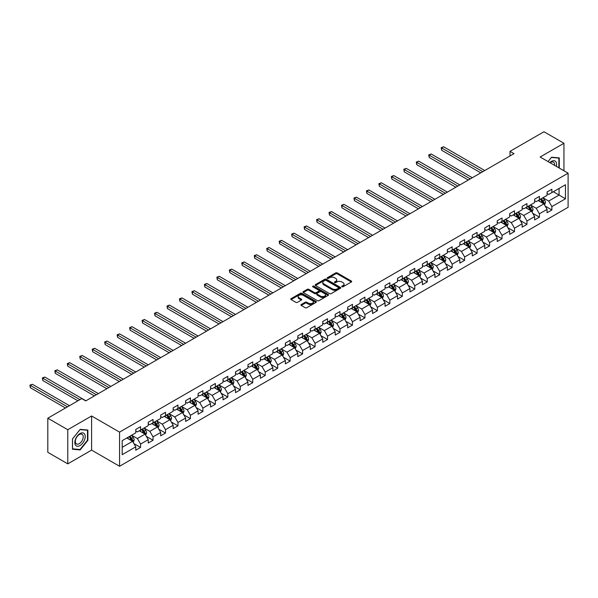 <?xml version="1.0" encoding="UTF-8"?>
<svg xmlns="http://www.w3.org/2000/svg" width="598" height="598" viewBox="0 0 598 598"><rect width="100%" height="100%" fill="white"/><g stroke="black" fill="none" stroke-linecap="round" stroke-linejoin="round"><path stroke-width="0.9" d="M341.936 286.786A0.777 0.449 0 0 0 343.035 286.786L351.362 281.979A1.106 0.643 0 0 0 351.691 281.523A1.106 0.643 0 0 0 351.362 281.075L337.25 272.92A1.106 0.643 0 0 0 335.68 272.92L327.345 277.734A0.777 0.449 0 0 0 328.444 278.369L329.528 277.749A3.551 2.048 0 0 1 334.544 277.749L335.717 278.421A3.551 2.048 0 0 1 336.756 279.871A3.551 2.048 0 0 1 335.717 281.322L334.641 281.942A0.777 0.449 0 0 0 335.74 282.577L336.816 281.957A3.551 2.048 0 0 1 341.839 281.957L343.013 282.637A3.551 2.048 0 0 1 344.052 284.087A3.551 2.048 0 0 1 343.013 285.53L341.936 286.158A0.777 0.449 0 0 0 341.936 286.786L341.936 286.158M301.25 304.524A1.106 0.643 0 0 0 300.929 304.98A1.106 0.643 0 0 0 301.25 305.436L305.212 307.716A1.106 0.643 0 0 0 306.781 307.716L316.036 302.379A1.106 0.643 0 0 0 316.357 301.923A1.106 0.643 0 0 0 316.036 301.474L301.923 293.319A1.106 0.643 0 0 0 300.353 293.319L291.099 298.664A1.106 0.643 0 0 0 290.77 299.12A1.106 0.643 0 0 0 291.099 299.568L295.883 302.334A1.106 0.643 0 0 0 297.453 302.334L301.407 300.046A1.106 0.643 0 0 0 301.736 299.591A1.106 0.643 0 0 0 301.407 299.142L299.037 297.767A2.968 1.712 0 0 1 298.17 296.556A2.968 1.712 0 0 1 300.002 294.978A2.968 1.712 0 0 1 303.231 295.345L312.522 300.712A2.968 1.712 0 0 1 313.397 301.923A2.968 1.712 0 0 1 311.565 303.507A2.968 1.712 0 0 1 308.329 303.134L306.781 302.237A1.106 0.643 0 0 0 305.212 302.237L301.25 304.524L301.25 305.436M91.599 415.984L67.783 429.723L47.81 418.196L47.81 452.327L67.783 463.861L91.599 450.115L119.563 466.261L119.563 432.122L91.599 415.984L91.599 450.115M563.944 170.766L563.944 143.273L540.136 157.02L568.1 173.166L119.563 432.122M563.944 143.273L543.971 131.739L510.012 151.346L510.012 155.958M47.81 418.196L81.769 398.589L85.761 400.899L514.011 153.649L510.012 151.346M329.603 293.64A1.106 0.643 0 0 0 331.172 293.64L340.426 288.296A1.106 0.643 0 0 0 340.748 287.84A1.106 0.643 0 0 0 340.426 287.391L326.306 279.236A1.106 0.643 0 0 0 324.744 279.236L315.49 284.581A1.106 0.643 0 0 0 315.161 285.037A1.106 0.643 0 0 0 315.49 285.485L329.603 293.64M313.09 286.958A0.777 0.449 0 0 1 313.875 287.07L328.212 295.345L318.973 300.682A1.106 0.643 0 0 1 317.411 300.682L303.291 292.527L307.252 290.262L307.252 289.335L303.291 291.622A1.106 0.643 0 0 0 302.969 292.078A1.106 0.643 0 0 0 303.291 292.527L303.291 291.622M307.252 290.262A1.106 0.643 0 0 1 308.822 290.262L308.822 289.335A1.106 0.643 0 0 0 307.252 289.335M308.822 289.335L314.548 292.639A1.106 0.643 0 0 0 316.11 292.639L318.741 291.121A1.106 0.643 0 0 0 319.063 290.673A1.106 0.643 0 0 0 318.741 290.217L312.784 286.778A0.777 0.449 0 0 1 313.875 286.143L328.227 294.433A1.106 0.643 0 0 1 328.556 294.881A1.106 0.643 0 0 1 328.227 295.337L328.227 294.433M119.563 466.261L568.1 207.297L568.1 173.166M133.9 443.589L140.575 447.439L140.575 444.075L148.244 439.642L148.244 443.013L153.036 440.24L153.036 436.876L160.705 432.451L160.705 435.815L165.504 433.049L165.504 429.678L173.173 425.253L173.173 428.617L177.965 425.851L177.965 422.487L185.634 418.054L185.634 421.426L190.426 418.652L190.426 415.289L198.095 410.863L198.095 414.227L202.894 411.461L202.894 408.09L210.563 403.665L210.563 407.029L215.355 404.263L215.355 400.899L223.024 396.467L223.024 399.838L227.823 397.065L227.823 393.701L235.492 389.276L235.492 392.639L240.284 389.874L240.284 386.502L247.953 382.077L247.953 385.441L252.745 382.675L252.745 379.311L260.422 374.879L260.422 378.25L265.213 375.477L265.213 372.113L272.882 367.688L272.882 371.052L277.674 368.286L277.674 364.915L285.343 360.489L285.343 363.853L290.142 361.087L290.142 357.724L297.811 353.291L297.811 356.662L302.603 353.889L302.603 350.525L310.272 346.1L310.272 349.464L315.064 346.698L315.064 343.327L322.741 338.902L322.741 342.265L327.532 339.5L327.532 336.136L335.201 331.703L335.201 335.074L339.993 332.301L339.993 328.937L347.662 324.512L347.662 327.876L352.461 325.11L352.461 321.739L360.131 317.314L360.131 320.678L364.922 317.912L364.922 314.548L372.591 310.115L372.591 313.487L377.39 310.713L377.39 307.35L385.06 302.924L385.06 306.288L389.851 303.522L389.851 300.151L397.52 295.726L397.52 299.09L402.312 296.324L402.312 292.96L409.981 288.528L409.981 291.899L414.78 289.126L414.78 285.762L422.45 281.337L422.45 284.7L427.241 281.935L427.241 278.563L434.91 274.138L434.91 277.502L439.709 274.736L439.709 271.372L447.379 266.94L447.379 270.311L452.17 267.538L452.17 264.174L459.84 259.749L459.84 263.113L464.631 260.347L464.631 256.976L472.3 252.55L472.3 255.914L477.099 253.148L477.099 249.785L484.769 245.352L484.769 248.723L489.56 245.95L489.56 242.586L497.23 238.161L497.23 241.525L502.028 238.759L502.028 235.388L509.698 230.963L509.698 234.326L514.489 231.561L514.489 228.197L522.159 223.764L522.159 227.135L526.95 224.362L526.95 220.998L534.627 216.573L534.627 219.937L539.418 217.171L539.418 213.8L547.088 209.375L547.088 212.739L551.879 209.973L551.879 206.609L565.461 198.768L565.461 184.745L559.07 188.43L559.07 195.075L565.461 198.768M140.575 447.439L135.776 450.204L135.776 446.841L122.194 454.682L122.194 440.659L135.776 432.817L135.776 429.446L140.575 426.68L140.575 430.052L148.244 425.619L148.244 422.255L153.036 419.49L153.036 422.853L160.705 418.428L160.705 415.057L165.504 412.291L165.504 415.655L173.173 411.23L173.173 407.858L177.965 405.093L177.965 408.464L185.634 404.031L185.634 400.667L190.426 397.902L190.426 401.265L198.095 396.84L198.095 393.469L202.894 390.703L202.894 394.067L210.563 389.642L210.563 386.271L215.355 383.505L215.355 386.876L223.024 382.443L223.024 379.08L227.823 376.314L227.823 379.678L235.492 375.252L235.492 371.881L240.284 369.116L240.284 372.479L247.953 368.054L247.953 364.683L252.745 361.917L252.745 365.288L260.422 360.856L260.422 357.492L265.213 354.719L265.213 358.09L272.882 353.665L272.882 350.293L277.674 347.528L277.674 350.891L285.343 346.466L285.343 343.095L290.142 340.329L290.142 343.701L297.811 339.268L297.811 335.904L302.603 333.131L302.603 336.502L310.272 332.077L310.272 328.706L315.064 325.94L315.064 329.304L322.741 324.878L322.741 321.507L327.532 318.741L327.532 322.113L335.201 317.68L335.201 314.316L339.993 311.543L339.993 314.914L347.662 310.489L347.662 307.118L352.461 304.352L352.461 307.716L360.131 303.291L360.131 299.919L364.922 297.154L364.922 300.525L372.591 296.092L372.591 292.728L377.39 289.955L377.39 293.326L385.06 288.901L385.06 285.53L389.851 282.764L389.851 286.128L397.52 281.703L397.52 278.332L402.312 275.566L402.312 278.937L409.981 274.504L409.981 271.141L414.78 268.367L414.78 271.739L422.45 267.313L422.45 263.942L427.241 261.176L427.241 264.54L434.91 260.115L434.91 256.744L439.709 253.978L439.709 257.349L447.379 252.917L447.379 249.553L452.17 246.78L452.17 250.151L459.84 245.726L459.84 242.354L464.631 239.589L464.631 242.952L472.3 238.527L472.3 235.156L477.099 232.39L477.099 235.762L484.769 231.329L484.769 227.965L489.56 225.192L489.56 228.563L497.23 224.138L497.23 220.767L502.028 218.001L502.028 221.365L509.698 216.939L509.698 213.568L514.489 210.802L514.489 214.174L522.159 209.741L522.159 206.377L526.95 203.604L526.95 206.975L534.627 202.55L534.627 199.179L539.418 196.413L539.418 199.777L547.088 195.352L547.088 191.98L551.879 189.215L551.879 192.586L565.461 184.745M139.297 430.784L145.045 434.111L137.376 438.536L131.627 435.217M135.776 430.971L137.376 431.898L140.575 430.052M137.376 438.536L140.575 444.075M145.045 434.111L148.244 439.642M151.757 423.593L157.513 426.912L149.844 431.337L144.088 428.019M148.244 423.773L149.844 424.7L153.036 422.853M149.844 431.337L153.036 436.876M157.513 426.912L160.705 432.451M164.226 416.395L169.974 419.714L162.305 424.146L156.549 420.828M160.705 416.582L162.305 417.501L165.504 415.655M162.305 424.146L165.504 429.678M169.974 419.714L173.173 425.253M176.687 409.196L182.442 412.523L174.766 416.948L169.017 413.629M173.173 409.383L174.766 410.31L177.965 408.464M174.766 416.948L177.965 422.487M182.442 412.523L185.634 418.054M189.147 402.005L194.903 405.324L187.234 409.75L181.478 406.431M185.634 402.185L187.234 403.112L190.426 401.265M187.234 409.75L190.426 415.289M194.903 405.324L198.095 410.863M201.616 394.807L207.364 398.126L199.695 402.559L193.946 399.232M198.095 394.994L199.695 395.913L202.894 394.067M199.695 402.559L202.894 408.09M207.364 398.126L210.563 403.665M214.077 387.609L219.832 390.935L212.163 395.36L206.407 392.041M210.563 387.796L212.163 388.722L215.355 386.876M212.163 395.36L215.355 400.899M219.832 390.935L223.024 396.467M226.545 380.418L232.293 383.737L224.624 388.162L218.868 384.843M223.024 380.597L224.624 381.524L227.823 379.678M224.624 388.162L227.823 393.701M232.293 383.737L235.492 389.276M239.006 373.219L244.761 376.538L237.085 380.971L231.336 377.644M235.492 373.406L237.085 374.326L240.284 372.479M237.085 380.971L240.284 386.502M244.761 376.538L247.953 382.077M251.466 366.021L257.222 369.347L249.553 373.772L243.797 370.454M247.953 366.208L249.553 367.135L252.745 365.288M249.553 373.772L252.745 379.311M257.222 369.347L260.422 374.879M263.935 358.83L269.683 362.149L262.014 366.574L256.265 363.255M260.422 359.009L262.014 359.936L265.213 358.09M262.014 366.574L265.213 372.113M269.683 362.149L272.882 367.688M276.396 351.631L282.151 354.95L274.482 359.383L268.726 356.057M272.882 351.818L274.482 352.738L277.674 350.891M274.482 359.383L277.674 364.915M282.151 354.95L285.343 360.489M288.864 344.433L294.612 347.759L286.943 352.185L281.195 348.866M285.343 344.62L286.943 345.539L290.142 343.701M286.943 352.185L290.142 357.724M294.612 347.759L297.811 353.291M301.325 337.242L307.08 340.561L299.411 344.986L293.655 341.667M297.811 337.421L299.411 338.348L302.603 336.502M299.411 344.986L302.603 350.525M307.08 340.561L310.272 346.1M313.786 330.044L319.541 333.363L311.872 337.795L306.116 334.469M310.272 330.231L311.872 331.15L315.064 329.304M311.872 337.795L315.064 343.327M319.541 333.363L322.741 338.902M326.254 322.845L332.002 326.172L324.333 330.597L318.584 327.278M322.741 323.032L324.333 323.952L327.532 322.113M324.333 330.597L327.532 336.136M332.002 326.172L335.201 331.703M338.715 315.654L344.47 318.973L336.801 323.398L331.045 320.079M335.201 315.834L336.801 316.761L339.993 314.914M336.801 323.398L339.993 328.937M344.47 318.973L347.662 324.512M351.183 308.456L356.931 311.775L349.262 316.207L343.514 312.881M347.662 308.643L349.262 309.562L352.461 307.716M349.262 316.207L352.461 321.739M356.931 311.775L360.131 317.314M363.644 301.257L369.4 304.584L361.73 309.009L355.974 305.69M360.131 301.444L361.73 302.364L364.922 300.525M361.73 309.009L364.922 314.548M369.4 304.584L372.591 310.115M376.105 294.067L381.86 297.385L374.191 301.811L368.435 298.492M372.591 294.246L374.191 295.173L377.39 293.326M374.191 301.811L377.39 307.35M381.86 297.385L385.06 302.924M388.573 286.868L394.321 290.187L386.652 294.62L380.904 291.293M385.06 287.055L386.652 287.974L389.851 286.128M386.652 294.62L389.851 300.151M394.321 290.187L397.52 295.726M401.034 279.67L406.79 282.996L399.12 287.421L393.364 284.102M397.52 279.857L399.12 280.776L402.312 278.937M399.12 287.421L402.312 292.96M406.79 282.996L409.981 288.528M413.502 272.479L419.25 275.798L411.581 280.223L405.833 276.904M409.981 272.658L411.581 273.585L414.78 271.739M411.581 280.223L414.78 285.762M419.25 275.798L422.45 281.337M425.963 265.28L431.719 268.599L424.049 273.032L418.294 269.705M422.45 265.467L424.049 266.387L427.241 264.54M424.049 273.032L427.241 278.563M431.719 268.599L434.91 274.138M438.431 258.082L444.179 261.408L436.51 265.833L430.754 262.515M434.91 258.269L436.51 259.188L439.709 257.349M436.51 265.833L439.709 271.372M444.179 261.408L447.379 266.94M450.892 250.891L456.648 254.21L448.971 258.635L443.223 255.316M447.379 251.07L448.971 251.997L452.17 250.151M448.971 258.635L452.17 264.174M456.648 254.21L459.84 259.749M463.353 243.692L469.109 247.011L461.439 251.444L455.683 248.118M459.84 243.879L461.439 244.799L464.631 242.952M461.439 251.444L464.631 256.976M469.109 247.011L472.3 252.55M475.821 236.494L481.569 239.82L473.9 244.246L468.152 240.927M472.3 236.681L473.9 237.6L477.099 235.762M473.9 244.246L477.099 249.785M481.569 239.82L484.769 245.352M488.282 229.303L494.038 232.622L486.368 237.047L480.613 233.728M484.769 229.483L486.368 230.409L489.56 228.563M486.368 237.047L489.56 242.586M494.038 232.622L497.23 238.161M500.75 222.105L506.499 225.424L498.829 229.856L493.073 226.53M497.23 222.292L498.829 223.211L502.028 221.365M498.829 229.856L502.028 235.388M506.499 225.424L509.698 230.963M513.211 214.906L518.967 218.233L511.29 222.658L505.542 219.339M509.698 215.093L511.29 216.013L514.489 214.174M511.29 222.658L514.489 228.197M518.967 218.233L522.159 223.764M525.672 207.715L531.428 211.034L523.758 215.459L518.003 212.141M522.159 207.895L523.758 208.822L526.95 206.975M523.758 215.459L526.95 220.998M531.428 211.034L534.627 216.573M538.14 200.517L543.888 203.836L536.219 208.268L530.471 204.942M534.627 200.704L536.219 201.623L539.418 199.777M536.219 208.268L539.418 213.8M543.888 203.836L547.088 209.375M553.322 191.756L559.07 195.075L548.687 201.07L542.932 197.751M547.088 193.505L548.687 194.425L551.879 192.586M548.687 201.07L551.879 206.609M67.783 429.723L67.783 463.861M122.194 447.304L132.584 441.302L126.828 437.983M132.584 441.302L135.776 446.841M545.212 206.123L551.879 209.973M532.743 213.314L539.418 217.171M520.282 220.513L526.95 224.362M507.822 227.711L514.489 231.561M495.353 234.902L502.028 238.759M482.892 242.1L489.56 245.95M470.424 249.299L477.099 253.148M457.963 256.49L464.631 260.347M445.495 263.688L452.17 267.538M433.034 270.887L439.709 274.736M420.573 278.077L427.241 281.935M408.105 285.276L414.78 289.126M395.644 292.474L402.312 296.324M383.176 299.673L389.851 303.522M370.715 306.864L377.39 310.713M358.254 314.062L364.922 317.912M345.786 321.261L352.461 325.11M333.325 328.452L339.993 332.301M320.857 335.65L327.532 339.5M308.396 342.848L315.064 346.698M295.935 350.039L302.603 353.889M283.467 357.238L290.142 361.087M271.006 364.436L277.674 368.286M258.538 371.627L265.213 375.477M246.077 378.826L252.745 382.675M233.616 386.024L240.284 389.874M221.148 393.215L227.823 397.065M208.687 400.413L215.355 404.263M196.219 407.612L202.894 411.461M183.758 414.803L190.426 418.652M171.29 422.001L177.965 425.851M158.829 429.2L165.504 433.049M146.368 436.39L153.036 440.24M559.272 168.068L559.272 157.894L551.558 157.207L548.045 161.587M72.463 449.233L80.169 449.928L87.884 440.33L87.884 430.052L80.169 429.364L72.463 438.954L72.463 449.233M87.48 440.106L87.884 440.33M79.355 449.457L80.169 449.928M342.243 286.898L343.013 286.457A3.551 2.048 0 0 0 344.052 285.007L344.052 284.087M336.756 279.871L336.756 280.798A3.551 2.048 0 0 1 335.717 282.241L334.955 282.69M351.362 281.075L351.362 281.979L337.25 273.847A1.106 0.643 0 0 0 335.68 273.847L327.659 278.474M340.426 287.391L340.426 288.296L326.306 280.163A1.106 0.643 0 0 0 324.744 280.163L315.505 285.493M338.468 288.161A0.777 0.449 0 0 0 338.468 287.526L326.074 280.372A0.777 0.449 0 0 0 324.976 280.372L323.839 281.03A3.551 2.048 0 0 0 322.8 282.48A3.551 2.048 0 0 0 323.839 283.923L332.309 288.819A3.551 2.048 0 0 0 337.324 288.819L338.468 288.161L338.468 289.081A0.777 0.449 0 0 0 338.692 288.767L338.692 287.84M322.8 282.48L322.8 283.4A3.551 2.048 0 0 0 323.839 284.85L323.839 283.923M338.468 289.081L337.324 289.738A3.551 2.048 0 0 1 332.309 289.738L323.839 284.85M308.822 290.262L314.548 293.566A1.106 0.643 0 0 0 316.11 293.566L318.741 292.048A1.106 0.643 0 0 0 319.063 291.592L319.063 290.673M320.483 296.07A2.968 1.712 0 0 0 323.72 296.444A2.968 1.712 0 0 0 325.551 294.859A2.968 1.712 0 0 0 324.684 293.648L321.41 291.757A1.106 0.643 0 0 0 319.84 291.757L317.209 293.274A1.106 0.643 0 0 0 316.888 293.73A1.106 0.643 0 0 0 317.209 294.179L320.483 296.07L320.483 296.997A2.968 1.712 0 0 0 323.72 297.363A2.968 1.712 0 0 0 325.551 295.786L325.551 294.859M316.888 293.73L316.888 294.65A1.106 0.643 0 0 0 317.209 295.106L317.209 294.179M320.483 296.997L317.209 295.106M313.397 301.923L313.397 302.842A2.968 1.712 0 0 1 311.565 304.427A2.968 1.712 0 0 1 308.329 304.061L306.781 303.164A1.106 0.643 0 0 0 305.212 303.164L301.265 305.443M298.17 296.556L298.17 297.483A2.968 1.712 0 0 0 299.037 298.694L299.037 297.767M301.407 299.142L301.407 300.046L299.037 298.694M316.021 302.386L301.923 294.246A1.106 0.643 0 0 0 300.353 294.246L291.114 299.576L291.099 298.664M544.524 204.935L545.473 202.535A2.997 1.727 -120 0 0 544.516 199.986L542.872 197.789M539.994 201.586L538.873 200.091M484.769 170.535L443.641 146.794L441.645 147.945L441.645 150.255L480.77 172.837M540.39 199.216L542.042 201.414A2.997 1.727 60 0 1 542.894 203.215L543.859 202.662A2.997 1.727 -120 0 0 542.999 200.861L541.347 198.663M540.599 199.097L542.431 201.541A1.525 0.882 60 0 1 542.707 202.004L543.859 202.662M441.645 150.255L441.204 147.691L482.773 171.686M441.204 147.691L443.641 146.794M558.375 157.82L558.868 158.104L558.868 167.836M548.06 161.595L551.401 157.438L558.868 158.104M556.349 166.379A7.348 4.238 120 0 0 555.071 161.034A7.348 4.238 120 0 0 549.816 162.604M554.57 165.347A5.561 3.207 120 0 0 553.456 162.163A5.561 3.207 120 0 0 550.138 162.791M80.012 445.547A7.348 4.238 120 0 0 85.208 436.555A7.348 4.238 120 0 0 80.012 433.557A7.348 4.238 120 0 0 74.817 442.55A7.348 4.238 120 0 0 80.012 445.547M79.28 443.671A5.561 3.207 120 0 0 82.913 438.775A5.561 3.207 120 0 0 82.061 434.312A5.561 3.207 120 0 0 79.28 434.589A5.561 3.207 120 0 0 75.647 439.493A5.561 3.207 120 0 0 76.499 443.948A5.561 3.207 120 0 0 79.28 443.671M72.537 438.887L80.012 429.588L87.48 430.261L87.48 440.218L80.012 449.509L72.537 448.844L72.522 438.872M86.987 429.969L87.48 430.261M532.056 212.126L533.012 209.734A2.997 1.727 -120 0 0 532.056 207.185L530.404 204.979M527.533 208.784L526.412 207.289M472.3 177.733L431.18 153.985L429.185 155.144L429.185 157.446L468.309 180.035M527.929 206.415L529.574 208.612A2.997 1.727 60 0 1 530.433 210.414L531.39 209.861A2.997 1.727 -120 0 0 530.538 208.059L528.886 205.862M528.139 206.295L529.963 208.732A1.525 0.882 60 0 1 530.247 209.195L531.39 209.861M429.185 157.446L428.744 154.889L470.305 178.884M428.744 154.889L431.18 153.985M519.595 219.324L520.544 216.932A2.997 1.727 -120 0 0 519.587 214.383L517.943 212.178M515.065 215.983L513.944 214.488M459.84 184.924L418.72 161.183L416.716 162.335L416.716 164.644L455.848 187.234M515.461 213.606L517.113 215.811A2.997 1.727 60 0 1 517.973 217.612L518.929 217.059A2.997 1.727 -120 0 0 518.07 215.258L516.425 213.052M515.67 213.486L517.502 215.93A1.525 0.882 60 0 1 517.778 216.394L518.929 217.059M416.716 164.644L416.283 162.08L457.844 186.075M416.283 162.08L418.72 161.183M507.134 226.522L508.083 224.123A2.997 1.727 -120 0 0 507.126 221.574L505.474 219.376M502.604 223.174L501.483 221.679M447.379 192.122L406.251 168.382L404.255 169.533L404.255 171.843L443.38 194.425M503 220.804L504.652 223.002A2.997 1.727 60 0 1 505.504 224.803L506.461 224.25A2.997 1.727 -120 0 0 505.609 222.449L503.957 220.251M503.21 220.684L505.041 223.129A1.525 0.882 60 0 1 505.317 223.592L506.461 224.25M404.255 171.843L403.814 169.279L445.375 193.274M403.814 169.279L406.251 168.382M494.666 233.713L495.615 231.321A2.997 1.727 -120 0 0 494.666 228.772L493.014 226.567M490.136 230.372L489.015 228.877M434.91 199.321L393.79 175.573L391.795 176.731L391.795 179.034L430.919 201.623M490.539 228.002L492.184 230.2A2.997 1.727 60 0 1 493.044 232.002L494 231.448A2.997 1.727 -120 0 0 493.141 229.647L491.496 227.449M490.741 227.883L492.573 230.32A1.525 0.882 60 0 1 492.849 230.783L494 231.448M391.795 179.034L391.354 176.477L432.915 200.472M391.354 176.477L393.79 175.573M482.205 240.912L483.154 238.52A2.997 1.727 -120 0 0 482.197 235.971L480.545 233.766M477.675 237.57L476.554 236.075M422.45 206.512L381.322 182.771L379.326 183.922L379.326 186.232L418.45 208.822M478.071 235.193L479.723 237.399A2.997 1.727 60 0 1 480.575 239.2L481.54 238.647A2.997 1.727 -120 0 0 480.68 236.845L479.028 234.64M478.28 235.074L480.112 237.518A1.525 0.882 60 0 1 480.388 237.982L481.54 238.647M379.326 186.232L378.885 183.668L420.454 207.663M378.885 183.668L381.322 182.771M469.736 248.11L470.693 245.711A2.997 1.727 -120 0 0 469.736 243.162L468.085 240.964M465.214 244.761L464.093 243.266M409.981 213.71L368.861 189.97L366.866 191.121L366.866 193.431L405.99 216.013M465.61 242.392L467.255 244.589A2.997 1.727 60 0 1 468.114 246.391L469.071 245.838A2.997 1.727 -120 0 0 468.219 244.036L466.567 241.839M465.82 242.272L467.643 244.717A1.525 0.882 60 0 1 467.92 245.18L469.071 245.838M366.866 193.431L366.425 190.867L407.986 214.861M366.425 190.867L368.861 189.97M457.276 255.301L458.225 252.909A2.997 1.727 -120 0 0 457.268 250.36L455.624 248.155M452.746 251.96L451.625 250.465M397.52 220.909L356.401 197.161L354.397 198.319L354.397 200.622L393.529 223.211M453.142 249.59L454.794 251.788A2.997 1.727 60 0 1 455.654 253.589L456.61 253.036A2.997 1.727 -120 0 0 455.751 251.235L454.106 249.037M453.351 249.471L455.183 251.908A1.525 0.882 60 0 1 455.459 252.371L456.61 253.036M354.397 200.622L353.964 198.065L395.525 222.06M353.964 198.065L356.401 197.161M444.815 262.5L445.764 260.108A2.997 1.727 -120 0 0 444.807 257.559L443.155 255.353M440.285 259.158L439.164 257.663M385.06 228.1L343.932 204.359L341.936 205.51L341.936 207.82L381.061 230.409M440.681 256.781L442.333 258.986A2.997 1.727 60 0 1 443.185 260.788L444.142 260.235A2.997 1.727 -120 0 0 443.29 258.433L441.638 256.228M440.89 256.662L442.722 259.106A1.525 0.882 60 0 1 442.998 259.569L444.142 260.235M341.936 207.82L341.495 205.256L383.056 229.258M341.495 205.256L343.932 204.359M432.347 269.698L433.296 267.299A2.997 1.727 -120 0 0 432.339 264.75L430.695 262.552M427.817 266.349L426.695 264.854M372.591 235.298L331.471 211.557L329.476 212.709L329.476 215.018L368.6 237.6M428.22 263.98L429.865 266.185A2.997 1.727 60 0 1 430.724 267.979L431.681 267.426A2.997 1.727 -120 0 0 430.822 265.624L429.177 263.426M428.422 263.86L430.254 266.304A1.525 0.882 60 0 1 430.53 266.768L431.681 267.426M329.476 215.018L329.035 212.454L370.596 236.449M329.035 212.454L331.471 211.557M419.886 276.889L420.835 274.497A2.997 1.727 -120 0 0 419.878 271.948L418.226 269.743M415.356 273.548L414.235 272.053M360.131 242.496L319.003 218.748L317.007 219.907L317.007 222.209L356.131 244.799M415.752 271.178L417.404 273.376A2.997 1.727 60 0 1 418.256 275.177L419.22 274.624A2.997 1.727 -120 0 0 418.361 272.823L416.709 270.625M415.961 271.058L417.793 273.495A1.525 0.882 60 0 1 418.069 273.959L419.22 274.624M317.007 222.209L316.566 219.653L358.135 243.648M316.566 219.653L319.003 218.748M407.417 284.087L408.367 281.695A2.997 1.727 -120 0 0 407.417 279.146L405.765 276.941M402.888 280.746L401.774 279.251M347.662 249.687L306.542 225.947L304.546 227.098L304.546 229.408L343.671 251.997M403.291 278.369L404.936 280.574A2.997 1.727 60 0 1 405.795 282.376L406.752 281.822A2.997 1.727 -120 0 0 405.9 280.021L404.248 277.816M403.5 278.249L405.324 280.694A1.525 0.882 60 0 1 405.601 281.157L406.752 281.822M304.546 229.408L304.105 226.844L345.666 250.846M304.105 226.844L306.542 225.947M394.957 291.286L395.906 288.886A2.997 1.727 -120 0 0 394.949 286.337L393.305 284.14M390.427 287.937L389.305 286.442M335.201 256.886L294.081 233.145L292.078 234.296L292.078 236.606L331.202 259.188M390.823 285.567L392.475 287.773A2.997 1.727 60 0 1 393.335 289.567L394.291 289.013A2.997 1.727 -120 0 0 393.432 287.212L391.787 285.014M391.032 285.448L392.864 287.892A1.525 0.882 60 0 1 393.14 288.356L394.291 289.013M292.078 236.606L291.645 234.042L333.206 258.037M291.645 234.042L294.081 233.145M382.496 298.477L383.445 296.085A2.997 1.727 -120 0 0 382.488 293.536L380.836 291.331M377.966 295.135L376.845 293.64M322.741 264.084L281.613 240.336L279.617 241.495L279.617 243.797L318.741 266.387M378.362 292.766L380.007 294.964A2.997 1.727 60 0 1 380.866 296.765L381.823 296.212A2.997 1.727 -120 0 0 380.971 294.41L379.319 292.213M378.571 292.646L380.403 295.083A1.525 0.882 60 0 1 380.679 295.547L381.823 296.212M279.617 243.797L279.176 241.241L320.737 265.235M279.176 241.241L281.613 240.336M370.027 305.675L370.977 303.283A2.997 1.727 -120 0 0 370.02 300.734L368.375 298.529M365.498 302.334L364.376 300.839M310.272 271.275L269.152 247.535L267.156 248.686L267.156 250.996L306.281 273.585M365.894 299.957L367.546 302.162A2.997 1.727 60 0 1 368.405 303.963L369.362 303.41A2.997 1.727 -120 0 0 368.503 301.609L366.858 299.404M366.103 299.837L367.934 302.282A1.525 0.882 60 0 1 368.211 302.745L369.362 303.41M267.156 250.996L266.715 248.432L308.276 272.434M266.715 248.432L269.152 247.535M357.567 312.874L358.516 310.474A2.997 1.727 -120 0 0 357.559 307.925L355.907 305.728M353.037 309.525L351.916 308.03M297.811 278.474L256.684 254.733L254.688 255.884L254.688 258.194L293.812 280.776M353.433 307.155L355.085 309.36A2.997 1.727 60 0 1 355.937 311.154L356.901 310.601A2.997 1.727 -120 0 0 356.042 308.8L354.39 306.602M353.642 307.036L355.474 309.48A1.525 0.882 60 0 1 355.75 309.943L356.901 310.601M254.688 258.194L254.247 255.63L295.808 279.625M254.247 255.63L256.684 254.733M345.098 320.065L346.048 317.673A2.997 1.727 -120 0 0 345.098 315.124L343.446 312.918M340.568 316.723L339.455 315.228M285.343 285.672L244.223 261.924L242.227 263.083L242.227 265.385L281.352 287.974M340.972 314.354L342.617 316.551A2.997 1.727 60 0 1 343.476 318.353L344.433 317.8A2.997 1.727 -120 0 0 343.581 315.998L341.929 313.801M341.181 314.234L343.005 316.671A1.525 0.882 60 0 1 343.282 317.134L344.433 317.8M242.227 265.385L241.786 262.828L283.347 286.823M241.786 262.828L244.223 261.924M332.638 327.263L333.587 324.871A2.997 1.727 -120 0 0 332.63 322.322L330.986 320.117M328.108 323.922L326.986 322.427M272.882 292.863L231.762 269.122L229.759 270.274L229.759 272.583L268.883 295.173M328.504 321.545L330.156 323.75A2.997 1.727 60 0 1 331.015 325.551L331.972 324.998A2.997 1.727 -120 0 0 331.113 323.197L329.461 320.991M328.713 321.425L330.545 323.869A1.525 0.882 60 0 1 330.821 324.333L331.972 324.998M229.759 272.583L229.326 270.019L270.887 294.022M229.326 270.019L231.762 269.122M320.169 334.461L321.126 332.062A2.997 1.727 -120 0 0 320.169 329.513L318.517 327.315M315.647 331.113L314.526 329.618M260.414 300.061L219.294 276.321L217.298 277.472L217.298 279.782L256.422 302.364M316.043 328.743L317.688 330.948A2.997 1.727 60 0 1 318.547 332.742L319.504 332.189A2.997 1.727 -120 0 0 318.652 330.388L317 328.19M316.252 328.623L318.076 331.068A1.525 0.882 60 0 1 318.36 331.531L319.504 332.189M217.298 279.782L216.857 277.218L258.418 301.213M216.857 277.218L219.294 276.321M307.708 341.652L308.658 339.26A2.997 1.727 -120 0 0 307.701 336.711L306.056 334.506M303.179 338.311L302.057 336.816M247.953 307.26L206.833 283.512L204.837 284.67L204.837 286.973L243.962 309.562M303.575 335.941L305.227 338.139A2.997 1.727 60 0 1 306.086 339.941L307.043 339.387A2.997 1.727 -120 0 0 306.183 337.586L304.539 335.388M303.784 335.822L305.615 338.259A1.525 0.882 60 0 1 305.892 338.722L307.043 339.387M204.837 286.973L204.396 284.416L245.957 308.411M204.396 284.416L206.833 283.512M295.248 348.851L296.197 346.459A2.997 1.727 -120 0 0 295.24 343.91L293.588 341.705M290.718 345.509L289.596 344.014M235.492 314.451L194.365 290.71L192.369 291.861L192.369 294.171L231.493 316.761M291.114 343.132L292.766 345.338A2.997 1.727 60 0 1 293.618 347.139L294.582 346.586A2.997 1.727 -120 0 0 293.723 344.784L292.071 342.579M291.323 343.013L293.155 345.457A1.525 0.882 60 0 1 293.431 345.921L294.582 346.586M192.369 294.171L191.928 291.607L233.489 315.609M191.928 291.607L194.365 290.71M282.779 356.049L283.729 353.65A2.997 1.727 -120 0 0 282.779 351.101L281.127 348.903M278.249 352.7L277.136 351.205M223.024 321.649L181.904 297.909L179.908 299.06L179.908 301.37L219.032 323.952M278.653 350.331L280.298 352.536A2.997 1.727 60 0 1 281.157 354.33L282.114 353.777A2.997 1.727 -120 0 0 281.254 351.975L279.61 349.778M278.862 350.211L280.686 352.656A1.525 0.882 60 0 1 280.963 353.119L282.114 353.777M179.908 301.37L179.467 298.806L221.028 322.8M179.467 298.806L181.904 297.909M270.318 363.24L271.268 360.848A2.997 1.727 -120 0 0 270.311 358.299L268.666 356.094M265.789 359.899L264.667 358.404M210.563 328.848L169.436 305.1L167.44 306.258L167.44 308.561L206.564 331.15M266.185 357.529L267.837 359.727A2.997 1.727 60 0 1 268.689 361.528L269.653 360.975A2.997 1.727 -120 0 0 268.794 359.174L267.142 356.976M266.394 357.41L268.225 359.846A1.525 0.882 60 0 1 268.502 360.31L269.653 360.975M167.44 308.561L166.999 306.004L208.567 329.999M166.999 306.004L169.436 305.1M257.85 370.439L258.807 368.047A2.997 1.727 -120 0 0 257.85 365.498L256.198 363.292M253.328 367.097L252.207 365.602M198.095 336.039L156.975 312.298L154.979 313.449L154.979 315.759L194.103 338.348M253.724 364.72L255.368 366.925A2.997 1.727 60 0 1 256.228 368.727L257.185 368.174A2.997 1.727 -120 0 0 256.333 366.372L254.681 364.167M253.933 364.601L255.757 367.045A1.525 0.882 60 0 1 256.041 367.508L257.185 368.174M154.979 315.759L154.538 313.195L196.099 337.197M154.538 313.195L156.975 312.298M245.389 377.637L246.339 375.238A2.997 1.727 -120 0 0 245.382 372.689L243.737 370.491M240.859 374.288L239.738 372.793M185.634 343.237L144.514 319.496L142.511 320.648L142.511 322.957L181.643 345.539M241.256 371.919L242.908 374.124A2.997 1.727 60 0 1 243.767 375.918L244.724 375.365A2.997 1.727 -120 0 0 243.864 373.563L242.22 371.365M241.465 371.799L243.296 374.243A1.525 0.882 60 0 1 243.573 374.707L244.724 375.365M142.511 322.957L142.077 320.393L183.638 344.388M142.077 320.393L144.514 319.496M232.928 384.828L233.878 382.436A2.997 1.727 -120 0 0 232.921 379.887L231.269 377.682M228.399 381.487L227.277 379.992M173.173 350.435L132.046 326.687L130.05 327.846L130.05 330.148L169.174 352.738M228.795 379.117L230.447 381.315A2.997 1.727 60 0 1 231.299 383.116L232.256 382.563A2.997 1.727 -120 0 0 231.404 380.762L229.752 378.564M229.004 378.997L230.835 381.434A1.525 0.882 60 0 1 231.112 381.898L232.256 382.563M130.05 330.148L129.609 327.592L171.17 351.587M129.609 327.592L132.046 326.687M220.46 392.026L221.41 389.634A2.997 1.727 -120 0 0 220.46 387.085L218.808 384.88M215.93 388.685L214.809 387.19M160.705 357.626L119.585 333.886L117.589 335.037L117.589 337.347L156.713 359.936M216.334 386.308L217.978 388.513A2.997 1.727 60 0 1 218.838 390.315L219.795 389.761A2.997 1.727 -120 0 0 218.935 387.96L217.291 385.755M216.536 386.188L218.367 388.633A1.525 0.882 60 0 1 218.644 389.096L219.795 389.761M117.589 337.347L117.148 334.783L158.709 358.785M117.148 334.783L119.585 333.886M207.999 399.225L208.949 396.825A2.997 1.727 -120 0 0 207.992 394.276L206.34 392.079M203.47 395.876L202.348 394.381M148.244 364.825L107.117 341.084L105.121 342.235L105.121 344.545L144.245 367.135M203.866 393.506L205.518 395.712A2.997 1.727 60 0 1 206.37 397.506L207.334 396.952A2.997 1.727 -120 0 0 206.474 395.158L204.822 392.953M204.075 393.387L205.906 395.831A1.525 0.882 60 0 1 206.183 396.295L207.334 396.952M105.121 344.545L104.68 341.981L146.248 365.976M104.68 341.981L107.117 341.084M195.531 406.416L196.488 404.024A2.997 1.727 -120 0 0 195.531 401.475L193.879 399.27M191.009 403.074L189.887 401.579M135.776 372.023L94.656 348.275L92.66 349.434L92.66 351.736L131.784 374.326M191.405 400.705L193.049 402.903A2.997 1.727 60 0 1 193.909 404.704L194.866 404.151A2.997 1.727 -120 0 0 194.014 402.349L192.362 400.152M191.614 400.585L193.438 403.022A1.525 0.882 60 0 1 193.715 403.486L194.866 404.151M92.66 351.736L92.219 349.18L133.78 373.174M92.219 349.18L94.656 348.275M183.07 413.614L184.02 411.222A2.997 1.727 -120 0 0 183.063 408.673L181.418 406.468M178.54 410.273L177.419 408.778M123.315 379.214L82.195 355.474L80.192 356.625L80.192 358.935L119.323 381.524M178.937 407.896L180.589 410.101A2.997 1.727 60 0 1 181.448 411.902L182.405 411.349A2.997 1.727 -120 0 0 181.545 409.548L179.901 407.343M179.146 407.776L180.977 410.221A1.525 0.882 60 0 1 181.254 410.684L182.405 411.349M80.192 358.935L79.758 356.371L121.319 380.373M79.758 356.371L82.195 355.474M170.609 420.813L171.559 418.413A2.997 1.727 -120 0 0 170.602 415.864L168.95 413.666M166.08 417.464L164.958 415.969M110.854 386.413L69.727 362.672L67.731 363.823L67.731 366.133L106.855 388.722M166.476 415.094L168.128 417.299A2.997 1.727 60 0 1 168.98 419.093L169.937 418.54A2.997 1.727 -120 0 0 169.084 416.746L167.433 414.541M166.685 414.975L168.516 417.419A1.525 0.882 60 0 1 168.793 417.882L169.937 418.54M67.731 366.133L67.29 363.569L108.851 387.564M67.29 363.569L69.727 362.672M158.141 428.004L159.09 425.612A2.997 1.727 -120 0 0 158.134 423.063L156.489 420.857M153.611 424.662L152.49 423.167M98.386 393.611L57.266 369.863L55.27 371.022L55.27 373.324L94.394 395.913M154.015 422.293L155.659 424.49A2.997 1.727 60 0 1 156.519 426.292L157.476 425.739A2.997 1.727 -120 0 0 156.616 423.937L154.972 421.74M154.217 422.173L156.048 424.61A1.525 0.882 60 0 1 156.325 425.073L157.476 425.739M55.27 373.324L54.829 370.767L96.39 394.762M54.829 370.767L57.266 369.863M145.68 435.202L146.63 432.81A2.997 1.727 -120 0 0 145.673 430.261L144.021 428.056M141.15 431.861L140.029 430.366M85.925 400.802L44.798 377.061L42.802 378.213L42.802 380.522L77.934 400.802M141.547 429.484L143.199 431.689A2.997 1.727 60 0 1 144.051 433.49L145.015 432.937A2.997 1.727 -120 0 0 144.155 431.136L142.503 428.93M141.756 429.364L143.587 431.808A1.525 0.882 60 0 1 143.864 432.272L145.015 432.937M42.802 380.522L42.361 377.958L79.93 399.651M42.361 377.958L44.798 377.061M133.212 442.4L134.161 440.001A2.997 1.727 -120 0 0 133.212 437.452L131.56 435.254M128.682 439.052L127.568 437.557M69.465 405.691L32.337 384.26L30.341 385.411L30.341 387.721L65.466 408M129.086 436.682L130.73 438.887A2.997 1.727 60 0 1 131.59 440.689L132.547 440.128A2.997 1.727 -120 0 0 131.695 438.334L130.043 436.129M129.295 436.562L131.119 439.007A1.525 0.882 60 0 1 131.396 439.47L132.547 440.128M30.341 387.721L29.9 385.157L67.469 406.849M29.9 385.157L32.337 384.26M343.013 286.457L343.013 285.53M334.641 282.577L334.641 281.942M335.717 282.241L335.717 281.322M327.345 278.369L327.345 277.734M335.68 273.847L335.68 272.92M337.25 273.847L337.25 272.92M315.49 285.485L315.49 284.581M324.744 280.163L324.744 279.236M326.306 280.163L326.306 279.236M332.309 289.738L332.309 288.819M337.324 289.738L337.324 288.819M314.548 293.566L314.548 292.639M316.11 293.566L316.11 292.639M318.741 292.048L318.741 291.121M313.875 287.07L313.875 286.143M305.212 303.164L305.212 302.237M306.781 303.164L306.781 302.237M308.329 304.061L308.329 303.134M300.353 294.246L300.353 293.319M301.923 294.246L301.923 293.319M316.036 302.379L316.036 301.474M543.597 203.664L545.451 202.595M542.999 200.861L544.516 199.986M540.869 202.094L542.042 201.414M531.129 210.862L532.99 209.793M530.538 208.059L532.056 207.185M528.408 209.293L529.574 208.612M518.668 218.061L520.529 216.984M518.07 215.258L519.587 214.383M515.939 216.483L517.113 215.811M506.207 225.252L508.061 224.183M505.609 222.449L507.126 221.574M503.479 223.682L504.652 223.002M493.739 232.45L495.6 231.381M493.141 229.647L494.666 228.772M491.01 230.88L492.184 230.2M481.278 239.649L483.132 238.572M480.68 236.845L482.197 235.971M478.55 238.071L479.723 237.399M468.81 246.847L470.671 245.771M468.219 244.036L469.736 243.162M466.089 245.27L467.255 244.589M456.349 254.038L458.203 252.969M455.751 251.235L457.268 250.36M453.62 252.468L454.794 251.788M443.888 261.236L445.742 260.16M443.29 258.433L444.807 257.559M441.16 259.659L442.333 258.986M431.42 268.435L433.281 267.358M430.822 265.624L432.339 264.75M428.691 266.858L429.865 266.185M418.959 275.626L420.813 274.557M418.361 272.823L419.878 271.948M416.23 274.056L417.404 273.376M406.49 282.824L408.352 281.748M405.9 280.021L407.417 279.146M403.77 281.247L404.936 280.574M394.03 290.023L395.883 288.946M393.432 287.212L394.949 286.337M391.301 288.445L392.475 287.773M381.569 297.213L383.423 296.145M380.971 294.41L382.488 293.536M378.84 295.644L380.007 294.964M369.101 304.412L370.962 303.336M368.503 301.609L370.02 300.734M366.372 302.835L367.546 302.162M356.64 311.61L358.494 310.534M356.042 308.8L357.559 307.925M353.911 310.033L355.085 309.36M344.171 318.801L346.033 317.732M343.581 315.998L345.098 315.124M341.451 317.232L342.617 316.551M331.711 326L333.564 324.923M331.113 323.197L332.63 322.322M328.982 324.422L330.156 323.75M319.242 333.198L321.104 332.122M318.652 330.388L320.169 329.513M316.521 331.621L317.688 330.948M306.781 340.389L308.643 339.32M306.183 337.586L307.701 336.711M304.053 338.819L305.227 338.139M294.321 347.588L296.174 346.511M293.723 344.784L295.24 343.91M291.592 346.01L292.766 345.338M281.852 354.786L283.714 353.71M281.254 351.975L282.779 351.101M279.131 353.209L280.298 352.536M269.392 361.977L271.245 360.908M268.794 359.174L270.311 358.299M266.663 360.407L267.837 359.727M256.923 369.175L258.785 368.099M256.333 366.372L257.85 365.498M254.202 367.598L255.368 366.925M244.462 376.374L246.324 375.297M243.864 373.563L245.382 372.689M241.734 374.797L242.908 374.124M232.002 383.565L233.855 382.496M231.404 380.762L232.921 379.887M229.273 381.995L230.447 381.315M219.533 390.763L221.395 389.687M218.935 387.96L220.46 387.085M216.805 389.186L217.978 388.513M207.072 397.962L208.926 396.885M206.474 395.158L207.992 394.276M204.344 396.384L205.518 395.712M194.604 405.152L196.465 404.084M194.014 402.349L195.531 401.475M191.883 403.583L193.049 402.903M182.143 412.351L183.997 411.275M181.545 409.548L183.063 408.673M179.415 410.774L180.589 410.101M169.683 419.549L171.536 418.473M169.084 416.746L170.602 415.864M166.954 417.972L168.128 417.299M157.214 426.74L159.075 425.671M156.616 423.937L158.134 423.063M154.486 425.171L155.659 424.49M144.753 433.939L146.607 432.862M144.155 431.136L145.673 430.261M142.025 432.361L143.199 431.689M132.285 441.137L134.146 440.061M131.695 438.334L133.212 437.452M129.564 439.56L130.73 438.887"/></g></svg>
